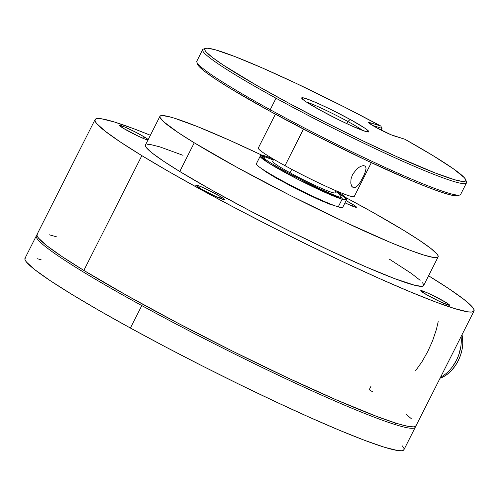 <?xml version="1.0" encoding="UTF-8"?>
<svg xmlns="http://www.w3.org/2000/svg" width="499" height="499" viewBox="0 0 499 499"><rect width="100%" height="100%" fill="white"/><g stroke="black" fill="none" stroke-linecap="round" stroke-linejoin="round"><path stroke-width="0.75" d="M440.043 378.242A30.632 20.983 -67.3 0 0 461.993 334.785L462.61 338.372L461.993 334.785A30.632 20.983 -67.3 0 1 440.043 378.242L443.137 376.926L447.466 374.163L451.514 370.464L455.119 365.973L458.151 360.871L460.496 355.338L462.049 349.599L462.766 343.867L462.61 338.372L462.766 343.867L462.049 349.599L460.496 355.338L458.151 360.871L455.119 365.973L451.514 370.464L447.466 374.163L443.137 376.926L440.043 378.242M460.77 346.948L458.868 354.633L456.504 360.209L452.556 366.597M452.344 366.884L452.624 366.509A30.901 21.164 -67.3 0 0 460.752 347.073L460.82 346.605A32.242 22.087 112.7 0 1 452.344 366.884A32.242 22.087 112.7 0 1 440.555 377.232A32.242 22.087 -67.3 0 0 461.082 336.588A32.242 22.087 112.7 0 1 460.82 346.605M416.029 425.784L413.596 426.851L409.648 426.601L403.934 425.422L396.518 423.333L376.857 416.478L336.831 400.086L287.305 377.668L232.553 351.153L177.282 322.828L126.247 295.121L83.857 270.427L141.841 155.638A212.275 16.136 -153.2 0 1 95.06 119.585A212.275 16.136 -153.2 0 1 150.367 135.248L134.225 128.91L114.564 122.055L101.434 118.781L97.486 118.537L95.34 119.217L95.016 120.833L96.513 123.353L104.921 131.012L120.222 141.916L141.841 155.638L83.857 270.427A212.275 16.136 26.8 0 0 289.825 378.853A212.275 16.136 26.8 0 0 416.023 425.797L474.006 311.008A212.275 16.136 -153.2 0 1 347.809 264.058A212.275 16.136 -153.2 0 1 141.841 155.638L168.943 171.656L200.492 189.346L235.266 208.033L271.93 227.001L309.087 245.52L345.296 262.879L379.165 278.411L409.405 291.51L434.841 301.689L454.502 308.538L467.632 311.813L471.58 312.056L473.726 311.376L474.05 309.76L472.547 307.241L464.145 299.581L448.844 288.678L428.579 275.785A212.275 16.136 -153.2 0 1 474.006 311.008M148.297 139.976L145.34 139.24L138.541 136.289L123.091 128.143A16.124 1.223 -153.2 0 1 119.535 125.511A16.124 1.223 -153.2 0 1 128.605 128.736A16.124 1.223 -153.2 0 1 144.76 137.206L142.87 138.235L144.76 137.206L148.203 139.658M220.901 196.831L219.005 197.86L220.901 196.831A16.124 1.223 -153.2 0 1 224.369 199.631A16.124 1.223 -153.2 0 1 214.352 195.764A16.124 1.223 -153.2 0 1 199.226 187.774A16.124 1.223 -153.2 0 1 195.677 185.135A16.124 1.223 -153.2 0 1 204.746 188.36A16.124 1.223 -153.2 0 1 220.901 196.831L223.708 198.702L224.344 199.288L223.97 199.631L214.676 195.914L201.284 188.99L195.695 185.004L198.646 185.74L205.451 188.691L220.901 196.831M445.975 302.45L444.079 303.479L445.975 302.45A16.124 1.223 -153.2 0 1 449.443 305.251A16.124 1.223 -153.2 0 1 439.426 301.377A16.124 1.223 -153.2 0 1 424.3 293.387A16.124 1.223 -153.2 0 1 420.751 290.755A16.124 1.223 -153.2 0 1 429.82 293.973A16.124 1.223 -153.2 0 1 445.975 302.45L449.418 304.901L449.044 305.251L439.756 301.533L426.358 294.603L420.769 290.624L423.726 291.354L430.525 294.304L445.975 302.45M159.923 116.329A155.844 11.845 -153.2 0 0 194.267 142.801L237.324 167.545L289.776 195.196L343.636 221.531L390.705 242.558L409.38 250.024L423.819 255.058L433.456 257.459L436.357 257.64L437.929 257.135L438.166 255.956L437.068 254.103L430.899 248.477L419.659 240.474L403.791 230.401A155.844 11.845 -153.2 0 0 345.982 197.66L372.666 212.268L403.791 230.401A155.844 11.845 -153.2 0 1 438.134 256.866A155.844 11.845 -153.2 0 1 345.489 222.398A155.844 11.845 -153.2 0 1 194.267 142.801L179.771 171.5A155.844 11.845 26.8 0 0 330.993 251.097A155.844 11.845 26.8 0 0 423.639 285.565L421.861 286.339L414.769 285.291L394.884 278.723L365.499 266.691L329.14 250.23L288.94 230.763L248.359 209.967L210.896 189.626L179.771 171.5L194.267 142.801L178.399 132.728L163.423 121.594L159.886 117.246L160.129 116.061L161.701 115.562L168.793 116.604L174.238 118.144L197.523 126.621L229.552 140.263L262.262 155.37A155.844 11.845 -153.2 0 0 159.923 116.329L145.427 145.028A155.844 11.845 26.8 0 0 179.771 171.5L163.903 161.42L152.663 153.418L146.494 147.791L145.39 145.939L145.633 144.76M352.781 204.422L351.995 205.975L352.781 204.422A16.66 1.266 -153.2 0 1 356.454 207.253A16.66 1.266 -153.2 0 1 345.015 202.837L353.379 206.517L356.429 207.278L354.477 205.501L346.113 200.66A16.66 1.266 -153.2 0 1 352.781 204.422M326.421 202.9L326.645 202.451L326.421 202.9M261.432 168.487L265.749 171.737L275.616 177.763L296.475 188.971L318.194 199.382L329.471 204.097L336.114 206.149M147.953 140.019A16.124 1.223 -153.2 0 1 137.425 135.765A16.124 1.223 -153.2 0 1 123.091 128.143L119.554 125.38L124.444 126.889L134.88 131.786L144.76 137.206A16.124 1.223 -153.2 0 1 148.166 139.608M147.205 144.255L150.105 144.436L159.742 146.837L183.027 155.32M389.295 259.1L411.394 273.452L420.139 280.301M422.572 282.802L423.67 284.655M371.019 386.214L369.235 389.744L372.647 391.834M406.161 414.37L411.251 418.63M95.06 119.585L37.076 234.374A212.275 16.136 26.8 0 0 83.857 270.427L62.238 256.704L46.931 245.801L38.529 238.142L37.032 235.622L37.356 234.012M49.158 234.748L56.58 236.844M415.561 370.788L422.023 361.681L427.793 351.489L432.621 340.705L436.351 329.608L438.209 321.63M202.631 49.657L196.837 61.134A147.785 11.234 26.8 0 0 270.233 109.705A147.785 11.234 -153.2 0 1 196.831 62.094L197.548 64.246A146.176 11.115 26.8 0 0 270.146 111.333L270.233 109.705L276.034 98.222A147.785 11.234 -153.2 0 1 202.631 49.657A147.785 11.234 -153.2 0 1 204.821 48.908M382.053 128.38L381.167 130.133L382.053 128.38L372.591 125.461L382.053 128.38L380.787 126.022L370.027 122.698L370.395 124.083L370.027 122.698L369.098 122.467L368.749 122.791L370.433 124.108L376.121 127.47A15.045 1.141 -153.2 0 1 368.649 122.623A15.045 1.141 -153.2 0 1 370.027 122.698L380.787 126.022L382.053 128.38M394.123 135.921A15.045 1.141 -153.2 0 1 376.121 127.47L390.929 134.711L404.882 139.24L394.123 135.921M347.89 121.519A34.93 2.657 26.8 0 0 306.349 101.983A34.93 2.657 -153.2 0 1 347.89 121.519L346.811 123.652L347.89 121.519A34.93 2.657 -153.2 0 1 362.792 130.495A34.93 2.657 26.8 0 0 347.89 121.519L350.161 119.454L347.89 121.519M320.377 110.254A37.618 2.857 -153.2 0 1 301.689 98.141A37.618 2.857 -153.2 0 1 350.161 119.454A37.618 2.857 -153.2 0 1 368.649 131.961A37.618 2.857 -153.2 0 1 320.377 110.254L339.619 120.215L352.038 126.041L365.393 131.38L368.798 131.879L367.102 129.79L364.389 127.863L350.161 119.454L330.918 109.499L318.499 103.673L308.632 99.544L302.818 97.754L301.739 97.829L303.436 99.919L306.149 101.852L320.377 110.254M273.695 159.275L272.679 161.283A34.93 2.657 26.8 0 0 290.031 172.766L291.765 169.329L290.031 172.766A34.93 2.657 26.8 0 0 335.041 192.782L336.058 190.774M465.754 180.738L464.719 181.399L462.523 181.455L454.714 179.777L435.078 172.928L396.755 156.667L361.906 140.394L324.911 122.062L288.753 103.156L256.343 85.186L223.402 65.176L212.705 57.684L206.411 52.245L204.995 50.362L204.752 49.058L205.682 48.347L207.784 48.235L215.4 49.813L234.773 56.518L262.249 67.926L295.614 83.115L344.56 107.104L380.787 126.022A146.176 11.115 -153.2 0 0 205.557 48.384A146.176 11.115 -153.2 0 0 330.257 124.775A146.176 11.115 -153.2 0 0 465.742 179.815A146.176 11.115 -153.2 0 0 404.882 139.24L433.12 155.688L453.472 168.849L464.295 177.65L465.611 179.484L465.754 180.738A147.785 11.234 -153.2 0 1 466.453 182.921A147.785 11.234 -153.2 0 1 276.034 98.222L270.233 109.705A147.785 11.234 26.8 0 0 460.658 194.404L466.453 182.921M459.885 194.972A147.785 11.234 -153.2 0 1 270.233 109.705L270.146 111.333A146.176 11.115 26.8 0 0 457.733 195.677L459.885 194.972M457.471 195.745L451.926 195.265L441.927 192.408L427.83 187.275L410.147 180.058L366.659 160.466L317.663 136.414L270.146 111.333L230.881 88.803L216.154 79.522L205.457 72.031L199.163 66.592L197.542 64.234M205.557 48.384L203.405 49.089A147.785 11.234 26.8 0 0 276.034 98.222A147.785 11.234 26.8 0 0 466.459 181.967L465.742 179.815M275.392 114.196L258.307 148.022A53.742 4.086 26.8 0 0 284.998 165.68L303.473 129.11L284.998 165.68A53.742 4.086 26.8 0 0 354.246 196.481L371.331 162.662M363.409 165.574L365.38 166.179L366.06 168.163L365.48 171.344L363.883 175.417L360.44 181.904L357.964 185.372L355.569 187.437L353.398 187.755L351.701 186.239L350.791 183.158L351.022 178.973L352.593 174.432L357.041 168.712L360.453 166.429L363.409 165.574M36.352 235.809L24.994 258.289A212.275 16.136 26.8 0 0 130.426 328.049L141.778 305.569A212.275 16.136 -153.2 0 1 36.352 235.809A212.275 16.136 -153.2 0 1 36.945 235.216A212.275 16.136 26.8 0 0 141.778 305.569A212.275 16.136 26.8 0 0 395.794 424.768A212.275 16.136 26.8 0 0 415.424 426.396A212.275 16.136 -153.2 0 1 415.299 427.231A212.275 16.136 -153.2 0 1 395.794 424.768A212.275 16.136 -153.2 0 1 141.778 305.569L130.426 328.049A212.275 16.136 26.8 0 0 403.941 449.711L415.299 427.231M395.794 424.768L395.314 422.952L395.794 424.768M25.274 257.927L24.95 259.536L26.453 262.056L34.855 269.716L50.156 280.619L71.775 294.341L98.883 310.359L130.426 328.049L165.2 346.743L201.87 365.711L239.021 384.23L275.23 401.583L309.099 417.114L339.339 430.219L364.775 440.392L384.436 447.247L397.566 450.516L401.514 450.765L403.947 449.699M403.984 448.47L402.487 445.95M41.118 259.748L37.076 258.663M337.081 191.204L341.728 197.81A1.073 0.979 107.2 0 1 342.102 199.238L338.241 206.885L342.102 199.238L346.549 199.8A48.366 3.674 -153.2 0 1 342.102 199.238A48.366 3.674 -153.2 0 1 292.738 176.646A48.366 3.674 -153.2 0 1 260.204 156.181L268.93 163.204L298.602 179.684L342.102 199.238A1.073 0.979 -72.8 0 0 341.728 197.81C337.773 196.949 313.422 186.707 285.135 171.251C257.365 155.956 258.993 153.736 265.992 156.262A1.073 0.979 -72.8 0 0 265.817 156.187A1.073 0.979 107.2 0 1 265.992 156.262L272.741 158.707M265.643 156.156A1.073 0.979 -72.8 0 0 264.651 156.742L261.644 156A48.366 3.674 -153.2 0 1 264.651 156.742A48.366 3.674 -153.2 0 1 273.346 159.973L264.651 156.742L263.877 158.277L264.651 156.742A1.073 0.979 107.2 0 1 265.817 156.187M272.704 158.682L265.83 156.187C258.126 154.291 261.426 156.274 260.204 156.181L256.343 163.834A48.366 3.674 26.8 0 0 288.871 184.299A48.366 3.674 26.8 0 0 338.241 206.885A48.366 3.674 26.8 0 0 342.682 207.453L346.549 199.8L344.478 197.33L335.702 191.473A48.366 3.674 -153.2 0 1 345.844 198.533M438.134 256.866L423.639 285.565M322.211 201.141L322.46 200.642M337.118 191.223L341.99 194.404L346.425 198.259L346.549 199.8"/></g></svg>
